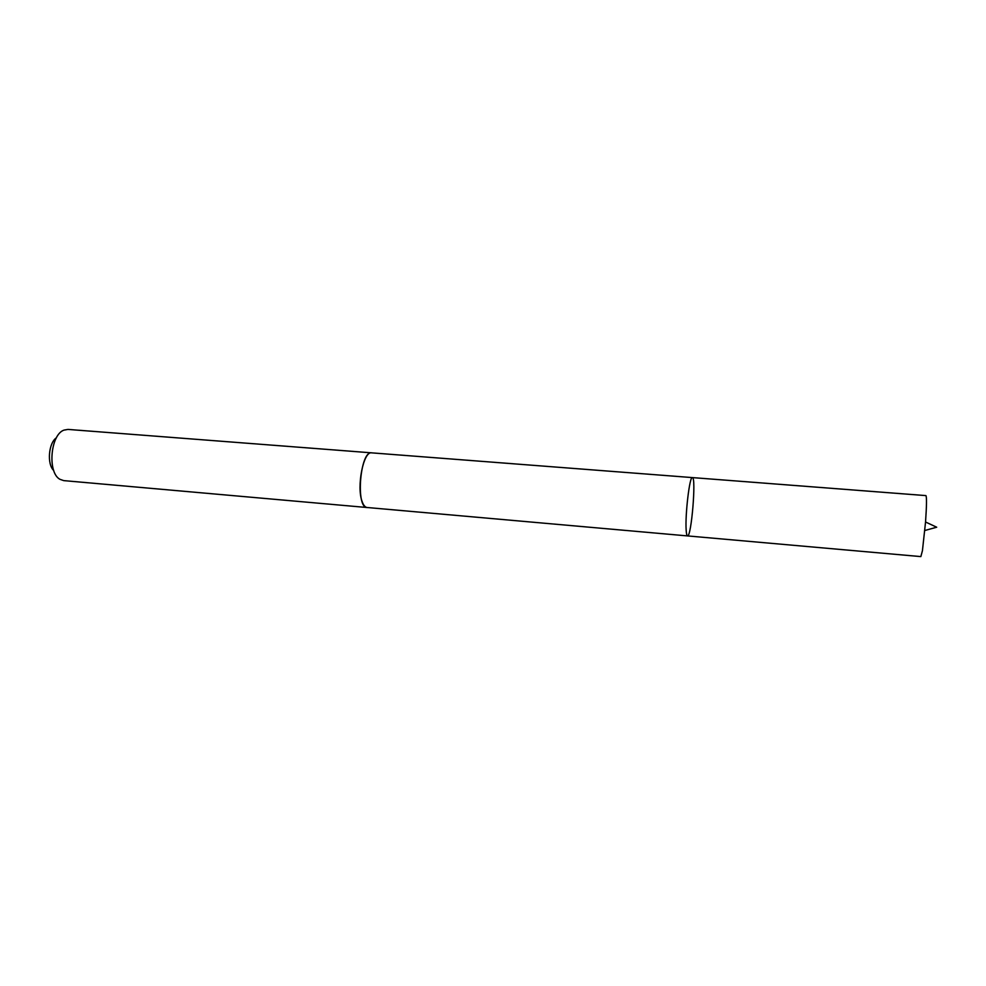 <?xml version="1.0" encoding="UTF-8"?>
<svg xmlns="http://www.w3.org/2000/svg" width="986" height="986" viewBox="0 0 986 986"><rect width="100%" height="100%" fill="white"/><g stroke="black" fill="none" stroke-linecap="round" stroke-linejoin="round"><path stroke-width="1.48" d="M686.157 529.987C686.404 533.833 686.848 535.805 687.513 535.916C691.383 537.395 696.399 476.768 692.357 477.594C689.67 475.856 685.036 514.704 686.157 529.987C686.404 533.833 686.848 535.805 687.513 535.916L920.85 556.597L922.44 550.669L925.546 522.001C926.667 505.682 926.791 496.882 925.916 495.601L692.357 477.594C689.67 475.856 685.036 514.704 686.157 529.987M687.513 535.916L367.125 507.507C365.14 507.285 363.489 505.325 362.158 501.64C356.328 486.911 363.477 450.812 371.648 452.857L692.357 477.594M367.371 507.531L367.125 507.519C355.379 508.049 360.161 450.392 371.66 452.845L371.907 452.882M367.125 507.519L63.683 480.613L59.924 479.295C47.254 472.651 50.409 434.579 64.004 430.106L67.923 429.415L371.66 452.845M53.725 470.507C46.798 464.159 48.56 442.862 56.448 437.759M924.843 530.505L936.7 527.214L925.546 522.001"/></g></svg>
